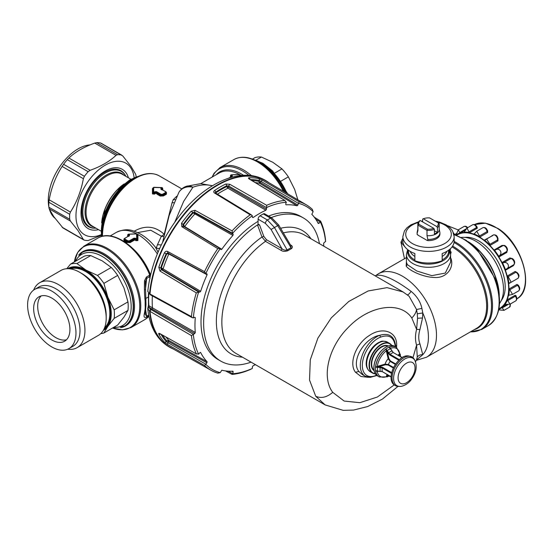 <?xml version="1.0" encoding="UTF-8"?>
<svg xmlns="http://www.w3.org/2000/svg" width="553" height="553" viewBox="0 0 553 553"><rect width="100%" height="100%" fill="white"/><g stroke="black" fill="none" stroke-linecap="round" stroke-linejoin="round"><path stroke-width="0.83" d="M414.868 260.753A25.645 14.807 0 0 0 442.172 260.753L442.172 253.537A25.645 14.807 180 0 0 454.165 241.004L454.165 236.58A25.645 14.807 180 0 1 435.736 250.792A25.645 14.807 180 0 1 402.867 236.58L402.867 241.004A25.645 14.807 180 0 0 414.868 253.537L414.868 260.753M427.469 240.396A10.687 6.173 180 0 1 427.006 240.361L427.808 240.59A11.399 6.581 0 0 0 439.918 234.023L439.918 232.861A11.399 6.581 180 0 1 427.808 239.428L427.006 235.668L427.006 230.359A10.687 6.173 0 0 0 434.409 229.398L434.409 234.016L437.437 232.274A89.773 51.83 -120 0 1 434.409 230.85M417.881 234.866A10.687 6.173 180 0 0 417.937 235.129L427.006 240.361M468.273 241.765A45.595 26.323 60 0 1 499.228 295.371M468.121 241.647A44.745 25.832 60 0 1 499.248 295.565M464.845 237.403A37.473 21.636 60 0 1 496.96 259.862A37.473 21.636 60 0 1 501.951 299.581A37.473 21.636 60 0 1 501.288 300.521M450.336 251.297L451.144 252.023L450.605 254.435M450.605 258.21L450.605 257.601M450.847 258.21C454.476 267.161 446.907 278.2 434.935 277.482C423.487 277.419 409.213 270.597 406.185 266.117L406.434 261.051M291.037 245.919L290.843 247.834A68.814 39.726 -60 0 0 287.111 249.991A1.424 0.788 -121.9 0 0 287.837 250.73C284.982 251.663 282.687 251.511 280.965 250.281A1.424 0.823 120 0 0 281.878 248.615L271.074 229.454L274.482 227.532L287.111 249.991C285.085 250.454 283.336 249.997 281.878 248.615L266.422 239.691L265.509 241.357L261.998 237.023L257.477 224.898L259.551 224.912L258.03 224.034L258.106 219.188A2.848 1.645 -60 0 1 260.069 215.767A91.197 52.653 -60 0 1 263.263 213.928A2.848 1.645 -60 0 1 264.638 213.817L271.945 218.034A2.848 1.645 -60 0 1 271.979 218.055M450.26 251.954L450.336 248.788M451.144 252.023L450.08 251.394L449.921 252.686M406.434 262.267L407.326 264.617L406.185 266.117M450.605 262.129L445.289 273.071L431.824 275.643L416.782 270.998L407.326 264.617M290.373 244.848C292.516 245.836 292.903 247.087 291.542 248.594L277.724 225.659L270.576 218.152L263.263 213.928M278.277 225.299L277.724 225.659A87.021 50.24 -60 0 0 274.482 227.532L267.382 219.99L260.069 215.767M242.497 357.197A71.247 41.136 -60 0 1 222.513 345.618A71.247 41.136 -60 0 1 261.998 237.023L263.829 236.407L259.551 224.912M319.461 243.679A82.646 47.717 120 0 0 313.351 227.56A82.646 47.717 120 0 0 303.39 217.944A82.646 47.717 120 0 0 271.191 217.599M257.477 224.898A82.646 47.717 120 0 0 210.783 351.48A82.646 47.717 120 0 0 220.744 361.095A82.646 47.717 120 0 0 251.069 362.146M258.071 221.338A82.646 47.717 120 0 0 208.163 349.966A82.646 47.717 120 0 0 218.124 359.581L220.744 361.095M303.39 217.944L300.77 216.43A82.646 47.717 120 0 0 268.571 216.085M291.051 245.947L278.719 225.05L271.945 218.041M375.833 275.498L375.266 275.899L375.833 275.498C382.621 273.832 394.379 279.12 411.114 291.369C409.179 294.072 407.817 295.184 407.029 294.694M411.114 291.369C416.927 296.214 420.522 301.883 421.884 308.374L422.782 312.984L417.273 313.793L417.543 318.272L416.589 329.353L411.798 317.989C400.213 300.542 368.948 305.408 348.1 327.632C328.523 347.09 321.217 377.443 332.747 392.34L344.146 401.063L359.823 402.688L377.374 397.026L394.165 384.957M416.34 360.107L422.782 354.694L419.927 343.862C418.365 339.625 418.365 334.848 419.927 329.533L422.527 317.989L422.782 312.984A44.821 25.88 -120 0 1 424.552 317.318A44.821 25.88 -120 0 1 422.782 354.694C420.363 354.549 418.524 355.351 417.273 357.114L416.513 359.726M283.35 232.889A68.399 39.491 120 0 1 304.413 234.99L403.075 291.949L387.031 287.65L368.16 290.961L348.798 301.447L331.309 317.83L317.892 338.132L310.288 359.809L309.535 380.077L315.735 396.287L325.129 404.907L343.164 410.347L353.547 410.07L367.634 406.552L382.4 399.1L397.98 386.416M409.109 296.256L416.561 309.542L417.273 313.793M419.927 343.862L416.589 345.155L417.273 357.114M419.927 329.533L416.589 329.353C415.123 335.215 415.123 340.482 416.589 345.155L412.98 357.625M395.609 346.869L395.623 346.095C394.448 336.259 389.153 332.657 379.731 335.298A23.509 13.576 120 0 0 363.397 352.496A23.509 13.576 120 0 0 362.339 373.462A23.509 13.576 120 0 0 365.174 376.199L362.298 374.533L358.904 371.478C350.471 361.42 364.337 337.828 379.731 335.298L380.568 337.123A22.085 12.754 120 0 0 365.229 353.277A22.085 12.754 120 0 0 364.233 372.978A22.085 12.754 120 0 0 376.503 375.204M383.222 341.325A16.528 9.546 120 0 0 372.902 347.146A16.528 9.546 120 0 0 372.335 347.809A16.528 9.546 120 0 0 367.392 356.692A16.528 9.546 120 0 0 366.397 360.943M420.218 220.509L419.603 220.847A10.687 6.173 0 0 0 417.833 224.248A10.687 6.173 0 0 0 417.937 225.119L427.006 230.359L427.407 229.191A9.83 5.675 0 0 0 433.794 228.341L420.218 220.509A9.83 5.675 0 0 0 418.752 224.193L427.407 229.191M433.794 228.341L434.409 229.398M436.815 226.599A9.83 5.675 0 0 0 438.287 222.907L429.633 217.91A9.83 5.675 0 0 0 423.245 218.76L436.815 226.599L437.437 227.649L437.437 232.274M423.245 218.76L422.623 219.106L422.623 221.898M427.006 235.668A10.687 6.173 0 0 0 439.206 229.557L439.206 224.248A10.687 6.173 0 0 0 439.096 223.377L438.287 222.907M437.437 227.649A10.687 6.173 0 0 0 439.206 224.248M439.262 229.426L439.898 232.447A11.399 6.581 180 0 1 439.918 232.861M427.808 240.59L427.808 239.428M417.937 235.129L417.142 234.437L417.142 233.269A11.399 6.581 0 0 1 417.121 232.861A11.399 6.581 0 0 1 417.211 232.039L417.833 229.177M417.121 232.861L417.121 234.023A11.399 6.581 0 0 0 417.142 234.437M417.142 233.269L417.937 230.435A10.687 6.173 180 0 1 417.833 229.557L417.833 224.248M417.937 230.435L417.937 225.119L418.752 224.193M249.804 179.234A1.424 1.092 -91.8 0 0 249.147 177.762A95.939 55.39 -60 0 1 258.79 178.626L262.426 180.202L260.981 181.37L259.212 180.492A1.424 1.147 -77.5 0 0 258.79 178.626M215.269 192.817L215.677 192.154A1.424 0.753 -123.9 0 0 214.599 190.467A95.939 55.39 -60 0 1 225.728 184.038L229.744 184.253L228.631 186.022L226.64 185.822A1.424 0.885 -115.7 0 0 225.728 184.038M268.903 182.69A96.187 55.535 120 0 0 264.928 180.112A96.187 55.535 120 0 0 184.826 213.652A96.187 55.535 120 0 0 149.835 294.085L150.52 294.922M147.782 291.472L149.835 294.085M183.14 226.059L183.112 224.428L181.536 223.225A95.939 55.39 -60 0 1 187.64 215.359A95.939 55.39 -60 0 1 191.172 211.239L195.029 210.334L194.552 212.234L192.603 212.615A1.424 0.394 -138.3 0 0 191.172 211.239M167.87 253.018L166.218 253.689A94.515 54.567 -60 0 0 160.736 267.811L161.345 267.832A93.54 54.007 -60 0 1 166.806 253.772L168.859 253.993A92.116 53.185 -60 0 0 163.073 268.917L200.677 291.307L199.84 292.115L162.236 269.719L163.073 268.917L161.345 267.832L162.236 269.719L161.379 269.691L160.736 267.811A1.424 0.394 -161.7 0 1 158.829 267.265A95.939 55.39 -60 0 1 164.393 252.921C165.202 251.428 166.266 250.938 167.58 251.456L167.697 252.928L205.757 273.707A94.045 54.298 -60 0 1 220.218 248.656L221.027 249.645M167.863 252.977L166.218 253.689L164.393 252.921M166.135 337.199A92.116 53.185 -60 0 0 168.859 340.489L207.085 361.697L206.919 362.796L168.686 341.581L168.859 340.489L166.806 340.8L168.686 341.581L167.863 342.653L166.218 341.56A1.424 1.147 137.5 0 1 164.393 342.127A95.939 55.39 -60 0 1 158.829 334.212C158.421 333.286 158.808 333.106 159.976 333.666L196.598 354.044L159.976 333.666M160.425 334.04A1.424 1.092 151.8 0 1 158.829 334.212M147.789 291.313L149.538 293.906A96.181 55.528 120 0 1 184.522 213.479A96.181 55.528 120 0 1 264.624 179.939L264.928 180.112M148.411 293.408L148.508 305.159A1.424 0.892 -4.6 0 0 148.909 305.719L149.151 307.427L147.789 308.643L149.835 311.47A96.187 55.535 120 0 0 168.748 346.703A96.187 55.535 120 0 0 172.965 348.853M251.954 180.527A93.54 54.007 -60 0 1 258.845 181.377L259.606 183.313L260.981 181.37L298.627 203.469L297.085 205.813A91.197 52.653 120 0 0 285.977 204.824L285.694 204.022L286.336 202.253L284.816 200.442L249.258 179.027C248.186 178.294 248.152 177.872 249.147 177.762M250.447 179.621A94.515 54.567 -60 0 1 259.212 180.492L258.845 181.377L260.463 182.614L297.949 205.122M266.525 209.158L228.603 187.163L226.619 186.638L226.64 185.822A94.515 54.567 -60 0 0 215.677 192.154L215.705 192.935A93.54 54.007 -60 0 1 226.619 186.638L227.94 188.214L228.631 186.022L266.567 207.651L266.525 209.158L265.862 210.216A91.197 52.653 120 0 0 253.039 217.619L252.368 217.205M183.838 226.861L184.695 226.564L183.478 224.891A93.54 54.007 -60 0 1 192.928 213.133L195.009 212.96L194.552 212.234L232.599 233.366L233.207 234.327L232.917 235.454A91.197 52.653 120 0 0 221.815 249.272L184.695 226.564A92.116 53.185 -60 0 1 194.725 214.087L195.009 212.96L233.207 234.327M183.361 226.191L183.112 224.428A94.515 54.567 -60 0 1 189.119 216.672A94.515 54.567 -60 0 1 192.603 212.615L232.917 235.454M207.016 273.915L207.085 274.779L168.859 253.993L168.686 253.101M206.919 362.796L205.827 364.206L167.863 342.653L167.58 344.484L164.393 342.127M215.67 193.509L214.536 193.032C213.472 192.216 213.493 191.359 214.599 190.467M183.32 226.205L181.861 226.716L181.536 223.225M199.84 292.115L198.707 292.074L161.379 269.691L159.976 271.053L158.829 267.265M159.976 271.053L196.301 292.848A95.469 55.12 -60 0 0 191.435 316.599L149.987 294.002A95.973 55.411 120 0 1 184.896 213.762A95.973 55.411 -60 0 1 265.716 180.803L306.473 204.914A95.469 55.12 -60 0 1 312.348 209.38L313.143 211.709L311.809 214.315A91.197 52.653 120 0 1 318.224 223.44L319.06 223.288L320.187 221.94L315.825 219.313M214.536 193.032L250.205 214.813A95.469 55.12 -60 0 0 232.066 230.891L195.029 210.334M249.576 179.103L284.816 200.442A95.469 55.12 -60 0 0 266.677 205.301L229.744 184.253M306.473 204.914A95.469 55.12 -60 0 0 299.069 201.714L262.426 180.202M314.318 217.211L320.581 221.096A95.469 55.12 -60 0 1 325.447 239.235L325.565 241.606L324.196 242.456L323.616 243.555A91.197 52.653 120 0 1 323.809 246.189M149.987 294.002L150.955 294.742M191.435 316.599L192.14 317.622L150.305 294.804M181.861 226.716L217.813 248.636A95.469 55.12 -60 0 0 204.534 271.634L167.58 251.456M231.811 371.236L233.207 371.989L232.917 371.187A91.197 52.653 120 0 1 221.815 370.199L220.218 372.66L217.813 373.137A95.469 55.12 -60 0 1 211.004 370.275L169.743 347.035A95.973 55.411 -60 0 1 149.987 311.374L191.435 335.616L194.704 333.556L195.285 332.457L152.469 307.855A92.233 53.247 120 0 1 152.379 295.938M255.41 364.655A91.197 52.653 120 0 1 253.039 365.803L252.375 366.853L252.32 368.464L250.205 369.549A95.469 55.12 -60 0 1 232.066 374.409L225.569 370.925M211.004 370.275A95.469 55.12 -60 0 1 204.534 365.464L167.58 344.484M200.352 352.399L200.677 352.572L199.84 352.724L198.624 354.169L196.301 353.754A95.469 55.12 -60 0 1 191.435 335.616M149.835 311.47L150.955 309.521L193.419 334.351M149.987 311.374L150.955 309.521L151.888 308.947A0.857 0.491 120 0 0 152.469 307.855L148.909 305.719A92.144 53.199 120 0 1 148.819 293.892M194.594 317.277L195.285 317.65A91.197 52.653 120 0 0 195.285 332.457M255.396 182.601A92.116 53.185 -60 0 1 259.606 183.313L297.085 205.813M217.453 194.165A92.116 53.185 -60 0 1 227.94 188.214L265.862 210.216M220.951 249.576L221.815 249.272M207.085 274.779A91.197 52.653 120 0 0 200.677 291.307M200.545 352.434L200.677 352.572A91.197 52.653 120 0 0 207.085 361.697M233.207 371.989L232.599 373.648L228.14 371.181M252.32 368.464A94.045 54.298 -60 0 1 232.564 373.759L232.599 373.648M232.066 374.409L232.564 373.759M220.218 372.66A94.045 54.298 -60 0 1 205.757 364.309L205.827 364.206M204.534 365.464L205.757 364.309M320.581 221.096L320.187 221.94M299.069 201.714L298.682 203.359A94.045 54.298 -60 0 1 313.143 211.709M252.375 217.329L252.32 215.774L251.442 214.903L250.205 214.813M266.677 205.301L266.574 207.548A94.045 54.298 -60 0 1 286.336 202.253M232.066 230.891L232.564 233.297A94.045 54.298 -60 0 1 252.32 215.774M217.813 248.636L220.011 248.518L183.188 226.087M206.919 273.88L205.757 273.707L204.534 271.634M196.301 292.848L198.707 292.074M320.27 221.85A94.045 54.298 -60 0 1 325.565 241.606M198.624 354.169A94.045 54.298 -60 0 1 193.336 334.406M192.14 317.622L193.336 317.947A94.045 54.298 -60 0 1 198.624 292.074M194.704 317.215L193.336 317.947M161.303 244.944L157.481 244.703L161.372 236.221L164.248 234.368C155.303 226.094 145.349 225.002 134.379 231.085L134.172 231.202M161.096 194.324L160.736 194.877L162.9 194.836L162.499 194.276L161.096 194.324L158.455 192.803L157.577 194.511L160.252 196.059L163.412 195.942L166.412 194.207L166.405 192.506M166.052 192.368L166.038 193.633L163.011 195.375L162.9 194.836L165.928 193.094L165.554 192.513L162.499 194.276M163.28 190.363L165.817 191.739L166.342 192.34L165.554 191.753L165.554 192.513M161.11 189.05L165.921 191.884L166.412 194.207M161.262 189.195L162.437 188.414L162.022 187.667L162.513 187.93L160.93 188.179L161.324 189.071L162.464 188.552L162.223 188.234L162.817 189.313L162.333 188.303M161.234 189.541L161.324 189.14M162.022 187.667L153.686 187.467L153.651 192.499L154.771 191.732L156.444 191.635L158.455 192.803M153.686 187.467L153.14 187.813L153.727 187.412L153.14 187.813L153.146 192.797L153.651 192.479M153.485 193.149L153.174 192.893L152.96 193.377L153.651 192.499L153.485 193.142L154.073 193.246L153.665 192.513M153.14 187.813L152.96 193.377L152.531 193.965L155.213 192.444L154.771 191.732M239.477 175.674L239.331 174.589L231.126 174.893L230.712 175.64L231.859 176.144L232.219 175.391L232.253 176.276L229.391 177.921M230.926 175.474L230.684 175.785L231.887 176.407M230.636 175.163L231.126 174.893L230.712 175.64L231.106 174.9L232.219 175.391M152.531 193.965L154.474 194.124L154.017 193.426L155.165 192.624L157.577 194.511M154.474 194.124L155.573 193.356L155.213 192.444L156.077 192.195L160.736 194.877L160.605 195.513L163.011 195.375L163.412 195.942M155.739 192.707L155.587 193.329M156.444 191.635L155.911 192.803L160.605 195.513L160.252 196.059M137.649 232.592L150.748 230.221L161.372 236.221A4.272 3.062 -158.4 0 0 163.778 236.407M240.016 175.605L239.463 174.672M231.831 176.352L231.921 176.753M152.462 193.688L152.441 188.635L153.077 187.951M161.718 189.803L162.817 189.313M164.379 233.629L172.052 202.778L173.766 202.674M175.101 199.612L173.22 199.695L176.746 196.204M240.113 175.315L240.714 175.833M173.22 199.695L172.052 202.778M136.736 239.041L137.386 240.14L135.215 239.179L132.457 240.52L132.285 239.898L134.303 238.737L133.944 238.184L135.609 238.288L136.722 239.083L136.563 233.926L128.331 234.237L129.443 234.728L129.478 235.606L124.819 238.295L123.969 240.749L123.983 239.062M134.642 239.262L134.303 238.737L135.167 238.993L135.609 238.288M127.867 234.5L128.331 234.237L127.943 234.977L128.331 234.237L127.943 234.977L129.084 235.481L129.443 234.728M128.158 234.811L127.916 235.115L129.119 235.744M127.881 240.818L127.48 241.378L129.651 241.426L132.285 239.898L131.925 239.345L129.284 240.873L127.881 240.818L124.826 239.055M157.481 244.703L156.278 247.986M178.861 192.389A14.247 12.394 31.2 0 1 178.882 192.354L178.882 192.354A14.247 12.394 31.2 0 1 192.9 187.239A65.544 37.846 -60 0 1 206.704 184.93A65.544 37.846 -60 0 1 212.262 185.849M230.712 175.64L230.345 176.545L231.437 177.022M230.815 175.55L230.345 176.545M240.078 175.156L240.617 175.536M137.338 234.645L137.427 239.954L137.241 234.348L136.695 234.002M137.206 239.463L136.729 239.069L136.895 239.712L137.206 239.463M134.794 239.878L135.167 238.993L136.895 239.712M129.284 240.873L129.775 242.069L132.457 240.52L132.803 241.067L134.808 239.905L135.9 240.686L136.722 239.083M132.803 241.067L130.128 242.608L129.775 242.069L127.37 241.917L127.48 241.378L124.453 239.636L124.46 238.433L123.865 239.401M129.056 235.689L129.146 236.09M174.886 221.94L183.637 201.416L192.9 187.239A14.247 9.581 70 0 0 186.195 186.347A14.247 14.247 0 0 0 178.882 192.354L169.183 215.435L162.61 242.311M162.914 190.225L160.902 189.064L160.93 188.179M137.911 240.265L137.386 240.14L137.911 240.265L137.946 235.17L137.303 234.493M130.128 242.608L126.969 242.477L127.37 241.917L124.342 240.168L124.328 238.924M159.72 248.318L157.626 248.497L155.476 247.288L158.054 252.12M127.943 234.977L127.57 235.882L128.662 236.359M128.04 234.887L127.57 235.882M137.227 234.265L137.946 235.17M135.9 240.686L137.842 240.548M148.273 297.044L145.93 298.399M145.619 309.839L146.69 316.226L145.197 314.298L145.985 304.682L145.149 305.906L145.149 300.943L145.985 299.816M145.985 304.641L145.363 282.465L146.69 278.38L146.393 277.074L149.58 275.235L149.504 276.756L150.07 275.38L149.766 273.535L149.303 273.942A47.019 27.145 -120 0 0 97.922 238.08C112.688 228.679 139.273 247.585 149.766 273.535A46.307 26.738 -120 0 0 110.102 236.166M150.395 275.429L149.773 273.555M149.303 273.942L149.58 275.235L150.07 275.38M148.681 315.072L146.69 316.226A2.848 1.645 60 0 1 146.393 317.187C141.603 318.97 145.798 311.657 145.149 305.906M145.529 281.394L144.513 280.765C144.257 288.286 144.471 295.012 145.149 300.943M144.513 280.765L146.393 277.074M498.723 309.887L504.004 310.344L501.827 307.316A42.747 24.678 60 0 0 504.46 304.655L504.689 304.523M516.067 296.712L515.348 296.221L507.751 300.611L507.115 299.892A42.747 24.678 60 0 0 508.345 295.634L509.126 295.184M507.253 300.362A42.996 24.823 60 0 1 504.951 304.489L510.039 304.164L507.751 300.611M518.382 285.514A0.857 0.518 -177 0 1 518.541 285.376L516.986 284.422L517.435 285.362A3.56 2.06 -120 0 1 519.246 288.452A3.56 2.06 -120 0 1 518.596 290.906C520.214 289.364 520.103 287.519 518.251 285.383L517.435 285.362L509.838 289.744L508.974 289.039A42.747 24.678 60 0 0 508.663 283.703L516.73 279.044M509.272 289.558A42.996 24.823 60 0 1 508.725 295.274L512.534 294.41L509.838 289.744M517.283 272.664L515.202 271.447L515.831 272.263A3.56 2.06 -120 0 1 518.355 275.373A3.56 2.06 -120 0 1 517.864 278.387C519.647 276.327 519.239 274.281 516.633 272.242L515.831 272.263L508.235 276.652L507.191 276.065A42.747 24.678 60 0 0 505.373 270.293L513.378 265.668L514.345 264.12M509.437 282.936L511.172 282.251L508.235 276.652M506.306 269.055L513.502 264.894A3.56 2.06 -120 0 0 513.592 264.852C516.322 262.433 513.308 258.127 511.228 258.389L503.119 262.903L501.979 262.537A42.747 24.678 60 0 0 498.868 257.021L506.873 252.403L507.219 249.5M503.119 262.903C507.834 260.753 510.799 267.555 505.905 269.283L513.592 264.852A3.56 2.06 -120 0 0 513.861 261.265A3.56 2.06 -120 0 0 510.716 258.514L509.984 257.912L501.979 262.537M506.873 252.403A0.857 0.491 60 0 1 506.742 251.477L507.08 251.138C508.601 248.815 505.138 244.053 502.732 245.753A3.56 2.06 -120 0 0 502.705 245.767L495.225 250.087M499.145 255.866L498.792 256.357A42.996 24.823 60 0 0 494.541 250.343L502.732 245.753A3.56 2.06 -120 0 1 506.009 247.357A3.56 2.06 -120 0 1 506.742 251.477L499.145 255.866C503.43 252.963 499.138 246.88 495.108 250.15L493.967 250.08A42.747 24.678 60 0 0 489.937 245.491L497.949 240.873L497.997 238.378L497.582 238.177M497.949 240.873A0.857 0.491 60 0 1 497.569 239.912L497.997 239.235C497.596 235.917 496.034 234.5 493.297 234.997L484.684 240.279L484.117 240.202L492.778 235.557M493.297 234.997A3.56 2.06 -120 0 1 496.193 236.117A3.56 2.06 -120 0 1 497.569 239.912L489.972 244.295L486.529 238.896M479.665 237.092L487.67 232.474A0.857 0.491 60 0 1 487.096 231.589L487.483 230.871C486.592 228.14 485.05 227.083 482.852 227.705L476.734 231.237L474.128 233.967A42.996 24.823 60 0 1 479.368 236.566L481.186 238.073A42.747 24.678 60 0 1 484.117 240.202M482.852 227.705A3.56 2.06 -120 0 1 485.34 228.41A3.56 2.06 -120 0 1 487.096 231.589L479.499 235.979L476.734 231.237M476.499 226.606L476.582 227.525A3.56 2.06 -120 0 0 472.67 224.76C474.419 224.117 475.85 224.843 476.963 226.93L477.004 227.11M477.101 227.11L477.28 228.216A0.857 0.491 -120 0 1 476.582 227.525L468.985 231.907L466.974 228.05L464.008 232.336M465.916 228.99L459.695 232.585L458.423 229.723L455.935 235.094A42.996 24.823 60 0 1 459.709 233.062L460.027 233.242A42.747 24.678 60 0 1 463.739 232.495L464.14 232.17A42.996 24.823 60 0 1 468.937 232.467L469.276 232.841A42.747 24.678 60 0 1 473.617 234.092L474.46 233.608M459.695 232.585L459.709 233.062M502.511 262.945A42.996 24.823 60 0 1 505.449 269.67L505.905 269.283L505.373 270.293M485.181 239.947L484.684 240.279A42.996 24.823 60 0 1 489.73 244.861L489.937 245.491M489.972 244.295L489.73 244.861M479.499 235.979L479.368 236.566M468.985 231.907L468.937 232.467M504.951 304.489L504.46 304.655L504.951 304.489M515.949 295.91A0.857 0.65 -154.5 0 1 516.115 295.772L515.12 295.274L515.348 296.221A3.56 2.06 -120 0 1 515.707 300.894L510.039 304.164A3.56 2.06 -120 0 1 509.541 307.143L504.004 310.344M508.725 295.274L508.345 295.634L508.725 295.274M507.626 276.569A42.996 24.823 60 0 1 508.898 283.184L508.663 283.703M512.624 259.087L509.984 257.912M498.792 256.357L498.868 257.021M503.907 245.463L501.972 245.456L502.705 245.767M492.654 235.364L492.122 235.578M487.67 232.474L487.615 230.573L486.999 230.221M483.294 255.209A39.325 22.708 60 0 1 495.087 275.636M461.361 237.437A39.325 22.708 60 0 1 495.336 261.88A39.325 22.708 60 0 1 499.518 303.521M458.174 229.91L447.356 225.61M454.601 234.617L453.488 232.848M402.867 238.177L400.966 242.2L404.471 258.728M402.916 241.855L400.966 242.2L405.446 247.474M391.731 372.653L382.614 367.386L380.188 366.826L380.194 367.565L382.227 368.001L391.559 373.399M399.46 359.72L399.335 359.657A13.535 7.818 120 0 1 400.441 358.883M382.614 367.386L382.227 368.001A13.535 7.818 120 0 0 382.227 371.595L377.505 371.056A16.265 9.387 -60 0 1 377.505 367.614L377.25 366.459L375.584 367.185L380.194 367.565A14.371 8.295 120 0 0 380.194 371.077M388.918 375.577L388.082 375.729L391.13 376.856L382.558 371.782M401.001 356.906L399.736 355.544L400.019 356.339M395.734 363.985L390.404 360.902L390.197 361.427L388.178 358.766L386.291 350.796L387.418 350.443A16.265 9.387 -60 0 1 390.397 348.722L393.224 352.538A13.535 7.818 120 0 0 390.114 354.335L388.724 352.793L388.082 353.16L389.775 354.985L398.893 360.245M388.946 375.909A14.371 8.295 120 0 1 388.724 375.999L387.418 376.78L386.084 376.697L387.307 376.828L379.455 377.008A17.095 9.871 120 0 1 379.33 376.946A17.095 9.871 120 0 1 375.584 370.634L377.505 371.056M388.082 375.729L386.457 376.095L386.291 376.69A16.161 9.332 -60 0 1 377.236 371.471L378.397 371.16L377.25 371.471L375.584 370.634L377.25 371.471M387.694 374.872L386.906 376.676L386.291 376.697M380.188 366.826L378.397 366.853L378.148 366.127L377.25 366.459A16.161 9.332 -60 0 1 386.291 350.782L386.906 350.72L388.082 353.16M393.39 368.042L388.061 364.966L385.351 364.8L377.499 367.026L377.236 366.466M377.485 367.026L375.584 367.185L375.632 366.75A17.095 9.871 120 0 1 381.784 353.077A17.095 9.871 120 0 1 386.084 348.991L388.724 352.793A14.371 8.295 120 0 1 391.766 351.044M386.457 351.743L387.211 351.597L388.911 358.648L390.404 360.902M390.397 348.722L390.936 349.441L390.625 348.279L389.07 347.27L390.397 348.722L390.632 348.293A16.161 9.332 -60 0 1 399.681 353.505L400.31 354.445L400.296 355.966A14.371 8.295 120 0 1 400.324 356.201M399.238 353.955L399.743 354.528L399.681 353.505L398.139 355.254M399.964 354.051L396.529 347.429A17.095 9.871 120 0 0 396.411 347.353A17.095 9.871 120 0 0 389.07 347.27L390.625 348.279M386.906 350.72L386.084 348.991L386.291 350.796M402.135 357.687L393.224 352.538L390.508 348.563M386.906 376.676L386.084 376.697M395.423 364.441L390.197 361.427A6.415 3.705 120 0 0 388.406 364.524L385.095 364.109L385.351 364.8M378.148 366.127L385.095 364.109A8.288 4.783 120 0 1 388.178 358.766L388.911 358.648M386.457 376.095L387.031 374.492M280.972 181.135L288.362 176.863A38.475 22.21 -120 0 0 281.961 168.9L274.689 173.103M252.424 159.098L255.009 157.612A38.475 22.21 -120 0 1 261.41 157.038L256.053 160.128M288.362 176.863L294.666 189.437L297.873 199.827M261.41 157.038L272.85 162.299L281.961 168.9M33.394 290.263A34.196 19.742 60 0 1 34.694 289.399A34.196 19.742 60 0 1 68.199 307.98A34.196 19.742 60 0 1 70.183 347.761A34.196 19.742 60 0 1 68.89 348.625A34.196 19.742 60 0 1 35.378 330.044A34.196 19.742 60 0 1 33.394 290.263M34.694 289.399L38.724 287.069A34.196 19.742 60 0 1 72.229 305.657A34.196 19.742 60 0 1 74.213 345.431A34.196 19.742 60 0 1 72.92 346.302L68.89 348.625M65.586 340.572A25.645 14.807 60 0 1 64.611 341.222A25.645 14.807 60 0 1 39.477 327.286A25.645 14.807 60 0 1 37.998 297.452A25.645 14.807 60 0 1 38.966 296.802A25.645 14.807 60 0 1 64.1 310.738A25.645 14.807 60 0 1 65.586 340.572M66.471 339.784A25.645 14.807 60 0 1 42.996 324.093A25.645 14.807 60 0 1 41.136 295.91M33.636 290.083A37.473 21.636 60 0 1 35.489 286.627A37.473 21.636 60 0 1 39.698 282.721A37.473 21.636 60 0 1 74.572 300.21A37.473 21.636 60 0 1 81.388 343.724A37.473 21.636 60 0 1 77.178 347.63A37.473 21.636 60 0 1 67.763 349.199M39.698 282.721L60.961 270.445A37.473 21.636 60 0 1 79.701 272.297A37.473 21.636 60 0 1 106.197 318.196A37.473 21.636 60 0 1 102.651 331.447A37.473 21.636 60 0 1 98.434 335.353L77.178 347.63M106.197 318.196L106.197 315.521A34.196 19.742 -120 0 0 82.017 273.638L79.701 272.297M67.736 268.689A35.62 20.565 60 0 1 86.047 270.147A35.62 20.565 60 0 1 107.863 297.286A35.62 20.565 60 0 1 107.863 326.374A35.62 20.565 60 0 1 103.342 330.362M127.957 301.89L114.16 309.853L107.863 297.286L103.888 283.371L117.678 275.408L123.983 287.975L127.957 301.89A38.475 22.21 60 0 1 127.957 310.427L123.983 317.063L117.678 325.046L103.888 333.01A38.475 22.21 60 0 1 100.764 333.625M66.74 268.723L70.535 264.113A38.475 22.21 60 0 1 76.936 263.546L86.047 270.147L97.487 275.408A38.475 22.21 60 0 1 103.888 283.371M97.487 275.408L111.277 267.445A38.475 22.21 60 0 1 117.678 275.408M76.936 263.546L90.727 255.583L102.167 260.843L111.277 267.445M70.535 264.113L84.326 256.15A38.475 22.21 60 0 1 90.727 255.583M114.16 309.853A38.475 22.21 60 0 1 114.16 318.39L107.863 326.374L103.888 333.01M114.16 318.39L127.957 310.427M123.851 184.177A35.62 20.565 120 0 0 101.731 222.493M124.162 183.914A35.053 20.24 120 0 0 101.662 222.894M95.987 228.182A31.915 18.429 -60 0 1 89.434 226.702A31.915 18.429 -60 0 1 82.826 212.096A31.915 18.429 -60 0 1 96.754 179.974A31.915 18.429 -60 0 1 121.349 171.423A31.915 18.429 -60 0 1 125.904 176.352M49.5 209.497A42.035 24.27 120 0 0 51.899 214.758A42.035 24.27 120 0 0 54.809 218.11M90.056 144.907A42.035 24.27 120 0 0 59.427 167.151A42.035 24.27 120 0 0 48.83 206.76M134.13 177.568A41.323 23.855 120 0 0 130.833 167.967A41.323 23.855 120 0 0 91.183 177.423A41.323 23.855 120 0 0 79.549 229.924A41.323 23.855 120 0 0 101.144 234.7M128.427 177.81A34.196 19.742 120 0 0 126.409 173.31A34.196 19.742 120 0 0 93.595 181.135A34.196 19.742 120 0 0 83.966 224.587A34.196 19.742 120 0 0 98.51 229.64M125.358 175.384A32.344 18.678 120 0 0 124.784 174.423A32.344 18.678 120 0 0 120.886 170.656A32.344 18.678 120 0 0 91.003 185.442A32.344 18.678 120 0 0 84.644 222.921A32.344 18.678 120 0 0 88.542 226.682A32.344 18.678 120 0 0 94.874 228.195M86.862 225.486A32.344 18.678 120 0 0 87.823 225.776M119.738 170.49A32.344 18.678 120 0 0 119.013 169.806M84.409 240.196L83.372 239.497L84.409 240.196A47.019 27.145 -60 0 0 88.134 240.527L101.22 235.35M62.994 227.96L53.765 216.631L49.176 208.813L48.858 207.216A47.019 27.145 -60 0 1 48.788 204.776A47.019 27.145 -60 0 1 48.858 202.253L49.176 199.799C51.429 187.488 55.742 176.366 62.116 166.439L63.588 164.296A47.019 27.145 -60 0 1 67.307 159.658L68.883 158.027C75.45 151.854 84.077 146.87 94.77 143.082L96.768 142.653A47.019 27.145 -60 0 1 100.487 142.985L122.78 155.953L131.137 166.55L135.727 174.368L136.045 175.965A47.019 27.145 -60 0 1 136.079 176.773M62.116 227.228L83.372 239.497L78.07 230.663L70.425 221.082L69.685 219.244A47.019 27.145 -60 0 1 69.616 216.797A47.019 27.145 -60 0 1 69.685 214.274L70.425 212.069L49.176 199.799M121.314 155.013A47.019 27.145 -60 0 0 117.589 154.681L116.019 155.352C109.453 161.524 100.826 166.501 90.132 170.296L88.134 171.686A47.019 27.145 -60 0 0 84.409 176.317L83.372 178.709C81.118 191.02 76.805 202.135 70.425 212.069M436.635 221.953A22.797 13.161 180 0 1 451.296 234.769A22.797 13.161 180 0 1 434.935 246.887A22.797 13.161 180 0 1 407.312 239.083A22.797 13.161 180 0 1 418.275 222.5M422.146 221.615A22.797 13.161 180 0 1 422.623 221.539M453.958 234.493L466.02 240.189L477.674 250.219L495.122 278.629C502.712 301.129 500.486 316.779 488.437 325.586A51.726 29.862 -120 0 0 494.672 279.078A51.726 29.862 -120 0 0 454.013 234.79M488.437 325.586L481.801 329.422A51.726 29.862 -120 0 0 488.036 282.908A51.726 29.862 -120 0 0 454.158 241.412M454.041 242.484A51.305 29.62 60 0 1 487.062 283.336A51.305 29.62 -120 0 1 470.465 331.848M452.603 246.092A48.581 28.051 60 0 1 483.446 284.539A48.581 28.051 60 0 1 474.204 329.692M406.434 257.594L378.356 273.804A48.159 27.809 -120 0 1 432.322 313.917A48.159 27.809 -120 0 1 426.515 357.224L476.665 328.268A48.159 27.809 -120 0 0 482.472 284.961A48.159 27.809 -120 0 0 452.029 246.921M449.921 250.848L449.921 249.161M449.008 249.908A20.834 12.028 180 0 1 433.338 263.781A20.834 12.028 180 0 1 408.529 255.465A20.834 12.028 180 0 1 408.024 249.908M448.483 250.302A20.06 11.585 180 0 1 442.172 259.938M429.999 263A20.06 11.585 180 0 1 427.04 263M414.868 259.938A20.06 11.585 180 0 1 409.268 254.712A20.06 11.585 180 0 1 408.556 250.302M449.375 249.624L450.605 254.546A22.085 12.754 180 0 1 431.658 267.168A22.085 12.754 180 0 1 407.326 258.14A22.085 12.754 180 0 1 406.434 254.546L407.665 249.624M414.868 256.454A18.809 10.86 180 0 1 410.471 252.037A18.809 10.86 180 0 1 410.16 251.345M446.879 251.345A18.809 10.86 180 0 1 442.172 256.454M271.074 229.454L265.419 223.412A2.848 1.645 -60 0 1 267.382 219.99A91.197 52.653 -60 0 1 270.576 218.152A2.848 1.645 -60 0 1 271.945 218.034M265.419 223.412L258.106 219.188M266.422 239.691L263.829 236.407M280.62 228.271A71.247 41.136 -60 0 1 310.897 238.73M280.965 250.281L265.509 241.357A68.399 39.491 120 0 0 227.767 345.501A68.399 39.491 120 0 0 236.013 353.457L325.129 404.907M287.837 250.73A68.399 39.491 -60 0 1 291.542 248.594M421.884 308.374L416.561 309.542C416.015 312.611 414.432 315.424 411.798 317.989M422.527 317.989L417.543 318.272M315.735 396.287C321.265 398.63 326.934 397.317 332.747 392.34M368.505 377.326L360.985 376.489L355.503 372.266C348.452 363.466 355.904 343.862 369.127 335.636C382.241 326.394 397.116 331.33 396.667 345.3L396.563 347.457M355.503 372.266L358.904 371.478M396.667 345.3L395.291 346.399C393.95 337.171 389.042 334.081 380.568 337.123M162.623 335.256A93.54 54.007 -60 0 0 166.806 340.8L166.218 341.56A94.515 54.567 -60 0 1 161.089 334.406M264.776 180.029A96.181 55.528 120 0 0 264.624 179.939C241.274 166.868 206.87 182.165 181.896 212.794C162.319 237.154 150.955 263.297 147.789 291.237M194.704 333.556L149.151 307.427L150.506 309.445L149.538 311.298A96.181 55.528 120 0 0 168.451 346.524A96.181 55.528 120 0 0 168.603 346.613M317.712 222.458L319.06 223.288M102.07 235.198L102.07 232.156A42.878 24.754 120 0 1 105.782 213.223A42.878 24.754 -60 0 1 132.388 179.635L135.022 178.114A46.604 26.91 120 0 0 106.1 214.619A46.604 26.91 120 0 0 102.07 235.198L102.084 236.373M101.966 236.407A42.463 24.519 -60 0 1 105.326 212.829A42.463 24.519 -60 0 1 136.999 177.043M256.15 160.75A42.463 24.519 60 0 1 286.426 193.059M254.421 159.928A42.463 24.519 60 0 1 286.91 193.343M181.826 188.898L159.243 175.861A47.019 27.145 -60 0 0 106.556 215.02A47.019 27.145 120 0 0 102.485 236.269M138.734 176.213A42.463 24.519 -60 0 0 105.035 212.663A42.463 24.519 120 0 0 101.711 236.477M284.263 191.773A46.604 26.91 -120 0 0 258.133 161.829L260.767 163.349A42.878 24.754 60 0 1 285.576 192.555M229.875 177.568L230.235 177.437M152.981 188.296L152.441 188.635M153.229 187.944L152.842 188.061M212.069 177.119L214.018 173.366L219.997 167.6A47.019 27.145 60 0 1 251.484 175.66M212.352 176.953A46.307 26.738 -120 0 1 213.893 174.112A46.307 26.738 60 0 1 248.974 175.398M219.997 167.6L233.905 159.568A47.019 27.145 60 0 1 283.357 191.241M216.182 174.741A43.459 25.092 60 0 1 243.576 175.315M131.925 239.345L133.944 238.184M200.746 183.651L219.223 172.985A42.747 24.678 60 0 1 239.553 174.52M239.815 174.665A42.747 24.678 60 0 1 241.232 175.474M124.46 238.433L124.819 238.295L124.46 238.433M127.1 236.905L127.46 236.767M126.969 242.477L123.969 240.749M157.301 253.917A42.747 24.678 -120 0 0 137.082 234.03M136.736 233.843A42.747 24.678 -120 0 0 116.441 232.329C127.743 227.345 133.314 230.642 140.586 234.113C145.999 237.265 150.962 241.661 155.469 247.288M150.54 274.827A42.747 24.678 -120 0 0 132.416 248.145M145.356 289.841L146.69 278.38L149.504 276.756L150.036 278.518M148.923 316.275A47.019 27.145 60 0 1 144.948 319.523L148.937 316.323M146.393 317.187L148.826 315.784M144.948 319.523L131.033 327.556A47.019 27.145 -120 0 0 136.702 285.272A47.019 27.145 -120 0 0 84.015 246.113L77.697 252.41L74.344 261.915A46.604 26.91 -120 0 1 101.469 246.61A46.604 26.91 -120 0 1 135.727 285.701A46.604 26.91 60 0 1 112.522 328.019M78.671 255.113A42.878 24.754 60 0 1 130.785 287.346A42.878 24.754 60 0 1 120.568 327.687M124.549 326.035A42.463 24.519 -120 0 0 124.695 325.952A42.463 24.519 -120 0 0 129.81 287.767A42.463 24.519 -120 0 0 82.231 252.403A42.463 24.519 -120 0 0 82.086 252.486M124.695 325.952L124.404 326.118A42.463 24.519 -120 0 0 129.526 287.933A42.463 24.519 -120 0 0 81.941 252.569L82.231 252.403M75.547 261.223A41.04 23.696 60 0 1 100.853 255.693A41.04 23.696 60 0 1 127.632 288.562A41.04 23.696 60 0 1 113.718 327.335M507.813 304.689L502.207 307.924M467.126 227.96A3.56 2.06 -120 0 0 463.967 226.523C465.336 225.921 466.594 226.35 467.741 227.801M456.598 235.336A42.394 24.477 60 0 1 464.257 232.813A42.394 24.477 60 0 1 474.115 234.631A42.394 24.477 60 0 1 484.518 240.894A42.394 24.477 60 0 1 489.315 245.249A42.394 24.477 60 0 1 502.062 263.29A42.394 24.477 60 0 1 507.073 276.714A42.394 24.477 60 0 1 508.663 289.516A42.394 24.477 60 0 1 506.645 300.141A42.394 24.477 60 0 1 501.246 307.309A42.394 24.477 60 0 1 498.951 308.698M501.813 307.668A42.996 24.823 60 0 1 498.82 309.397M516.592 298.966C535.387 289.986 522.744 243.673 498.08 228.52L485.499 223.156L474.488 224.573A42.747 24.678 60 0 1 497.659 228.562A42.747 24.678 60 0 1 523.525 266.034A42.747 24.678 60 0 1 516.861 298.807M506.458 304.648L501.827 307.316M515.12 295.274L507.115 299.892M516.986 284.422L508.974 289.039M515.202 271.447L507.191 276.065M513.378 265.668A0.857 0.491 60 0 1 513.44 264.935M501.972 245.456L493.967 250.08M477.28 228.216L469.276 232.841M460.027 233.242L464.997 230.373M402.494 366.694A11.986 6.919 120 0 0 399.114 381.923A11.986 6.919 120 0 0 410.616 379.178A11.986 6.919 120 0 0 413.99 363.95A11.986 6.919 120 0 0 402.494 366.694M399.432 363.667A15.857 9.152 120 0 0 393.598 378.729A15.857 9.152 120 0 0 399.937 386.402C400.884 386.754 406.98 385.254 410.886 380.16C416.139 373.42 417.48 366.86 414.909 360.473A15.857 9.152 120 0 0 399.432 363.667M398.678 386.429A16.549 9.553 -60 0 1 392.063 378.418A16.549 9.553 -60 0 1 398.153 362.706A16.549 9.553 -60 0 1 414.301 359.374C408.854 353.844 403.109 354.798 397.068 362.229C390.024 371.008 387.577 385.482 398.678 386.429L399.937 386.402M397.054 362.256A15.968 9.221 120 0 0 391.33 374.865M391.821 372.715L391.448 373.323A13.535 7.818 120 0 0 391.33 374.671M398.996 360.293L399.335 359.657L390.114 354.335L389.775 354.985M377.499 371.25L382.227 371.595L391.137 376.738M402.238 357.618L393.556 352.731M389.139 375.895L388.904 376.026A16.265 9.387 -60 0 1 387.418 376.78M400.31 354.445A16.265 9.387 -60 0 1 400.407 356.111L400.407 356.381M398.803 355.634L399.743 354.528L399.736 355.544M396.225 347.236A17.102 9.871 120 0 0 396.031 347.118A17.102 9.871 120 0 0 381.688 353.021A17.102 9.871 120 0 0 375.535 366.701A17.102 9.871 120 0 0 378.929 376.731A17.102 9.871 120 0 0 379.13 376.842M377.45 375.881C374.609 374.091 373.448 370.704 373.966 365.727C374.651 360.881 376.69 356.346 380.077 352.13C385.351 346.213 390.176 344.256 394.552 346.261A17.102 9.871 120 0 0 380.201 352.164A17.102 9.871 120 0 0 374.049 365.844A17.102 9.871 120 0 0 377.45 375.881L379.33 376.946M380.098 352.199A16.811 9.705 120 0 0 374.049 365.644M374.028 365.83A16.811 9.705 120 0 0 373.911 367.932M385.897 347.166A16.811 9.705 120 0 0 380.146 352.137M387.909 346.109A13.963 8.06 120 0 0 376.835 351.238A13.963 8.06 120 0 0 374.001 370.206M388.324 345.964A14.247 8.226 120 0 0 376.531 350.975A14.247 8.226 120 0 0 374.077 370.634M391.766 345.452A17.102 9.871 120 0 0 389.713 343.468L387.294 342.072A17.102 9.871 120 0 0 372.95 347.975A17.102 9.871 120 0 0 366.798 361.655A17.102 9.871 120 0 0 370.192 371.692L372.611 373.088A17.102 9.871 120 0 0 375.356 373.876M391.794 345.452L389.713 343.468A17.102 9.871 120 0 0 375.369 349.372A17.102 9.871 120 0 0 369.21 363.051A17.102 9.871 120 0 0 372.611 373.088L375.369 373.897M391.559 345.438A16.811 9.705 120 0 0 375.667 349.634A16.811 9.705 120 0 0 369.611 363.086A16.811 9.705 120 0 0 375.238 373.697M388.061 364.966L388.406 364.524L393.632 367.545M70.625 268.91A34.196 19.742 60 0 1 101.448 287.456A34.196 19.742 60 0 1 106.584 325.517A34.196 19.742 60 0 1 104.593 327.749M69.353 268.758A34.77 20.074 60 0 1 101.393 285.915A34.77 20.074 60 0 1 107.337 325.717A34.77 20.074 60 0 1 104.095 328.931M130.867 179.22L122.178 174.202A29.924 17.274 120 0 0 99.125 182.22A29.924 17.274 120 0 0 86.061 212.331A29.924 17.274 120 0 0 92.261 226.032L100.943 231.05M123.976 175.239A30.339 17.516 120 0 0 99.969 179.884A30.339 17.516 120 0 0 85.051 212.096A30.339 17.516 120 0 0 94.051 227.069M69.685 219.244L48.858 207.216M70.425 221.082L49.176 208.813M69.685 214.274L48.858 202.253M83.372 178.709L62.116 166.439M84.409 176.317L63.588 164.296M88.134 171.686L67.307 159.658M90.132 170.296L68.883 158.027M116.019 155.352L94.77 143.082M117.589 154.681L96.768 142.653M422.623 220.986L421.393 221.179M418.752 221.739L410.941 224.829L406.939 227.808L404.43 230.988L402.867 236.58M454.165 236.58L452.651 231.064L450.211 227.919L446.147 224.857L439.414 222.043L435.149 221.096M481.801 329.422L470.347 331.918M406.434 254.546L406.434 262.309M450.605 254.546L450.605 262.309M378.356 273.804L375.563 275.698M426.515 357.224L416.209 360.39M415.524 361.821L416.457 359.844M403.075 291.949L409.144 296.277M365.174 376.199L369.992 377.423L376.897 375.515M147.796 308.982C148.792 318.715 151.522 327.12 155.994 334.192C159.299 339.355 163.453 343.468 168.451 346.524L168.748 346.703M215.387 192.907L251.442 214.903M148.508 305.159L147.782 308.505M152.994 188.2L153.824 187.287L161.981 187.585L162.575 188.068L162.686 188.552L162.257 188.366M140.144 175.619L129.817 179.843L119.724 188.048L104.586 212.214L101.393 236.566M232.046 176.262L228.762 178.128M166.349 192.347L166.515 192.852M159.243 175.861C152.303 172.156 144.222 172.909 135.022 178.114M240.002 174.942L239.331 174.485L231.168 174.817L230.58 175.294L230.463 175.799L230.884 175.612M233.905 159.568C240.852 155.863 248.926 156.617 258.133 161.829M129.271 235.599L124.038 238.889M287.754 193.847L272.67 170.995L262.931 163.308L253.011 159.326M137.386 234.735L136.563 233.822L128.4 234.147L127.805 234.631L127.695 235.136L128.116 234.942M186.195 186.347L200.628 183.651L212.483 185.718M116.441 232.329L110.13 235.972M149.932 273.963L149.766 273.535M97.922 238.08L84.015 246.113M131.033 327.556L122.42 329.878L112.515 328.026M112.674 327.936L124.404 326.118M74.503 261.825L81.941 252.569M510.55 303.874L509.541 307.143M515.901 296L516.039 296.173C517.235 298.164 517.124 299.733 515.707 300.894M518.596 290.906L512.534 294.41M517.864 278.387L511.221 282.224M472.67 224.76L466.974 228.05M463.967 226.523L458.423 229.723M456.322 233.622L454.538 234.659M414.909 360.473L414.301 359.374M394.552 346.261L396.411 347.353M400.303 354.321L400.407 356.111M388.904 376.026L387.307 376.835M390.563 348.618L390.321 348.238M377.049 371.229L377.423 371.229M370.192 371.692C366.916 369.252 365.644 365.692 366.383 361.005L367.392 356.692M387.294 342.072C380.512 339.971 381.038 341.989 377.886 342.936L372.902 347.146M118.052 169.515L121.349 171.423M86.137 224.801L89.434 226.702M83.786 239.961L62.931 227.919M121.902 155.22L101.061 143.192"/></g></svg>
